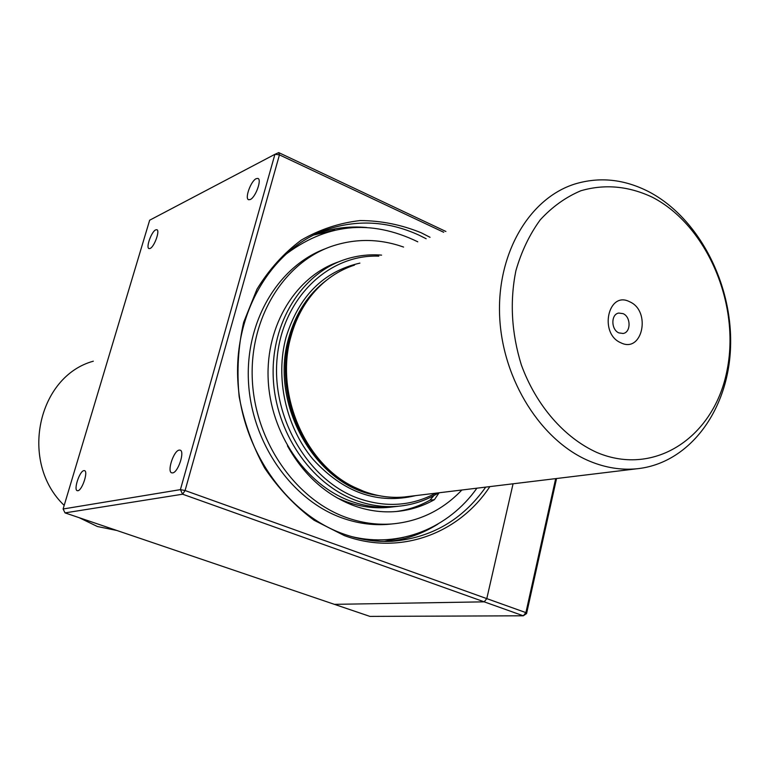 <?xml version="1.0" encoding="UTF-8"?>
<svg xmlns="http://www.w3.org/2000/svg" width="769" height="769" viewBox="0 0 769 769"><rect width="100%" height="100%" fill="white"/><g stroke="black" fill="none" stroke-linecap="round" stroke-linejoin="round"><path stroke-width="1.15" d="M443.723 232.276L279.435 154.867L274.927 154.309L149.657 220.213L63.106 508.991L65.029 512.885L369.899 616.392L523.285 615.796L484.191 601.839L334.438 604.347L484.191 601.839L486.787 598.618L525.9 612.624L523.285 615.796L526.563 613.566L525.9 612.624L555.679 478.626M556.554 478.52L526.563 613.566M278.724 152.608L279.435 154.867L185.079 490.526L486.787 598.618L513.067 483.797L486.787 598.618L484.191 601.839L182.618 494.207L185.079 490.526L180.407 489.632L274.927 154.309L278.724 152.608L445.895 231.479M403.638 537.368L384.49 541.443M338.793 261.796C296.257 276.109 265.776 324.893 268.16 379.088C270.361 433.264 305.447 484.518 350.097 500.936C364.218 506.137 378.377 508.126 392.575 506.915C373.984 509.414 355.557 506.435 337.303 497.976L345.617 501.494C361.286 507.232 376.935 509.04 392.555 506.915L397.169 506.396M476.905 488.19C448.712 528.14 399.582 548.441 351.202 536.474M283.53 256.077C325.46 223.452 370.216 218.704 417.788 241.812M408.945 496.438L404.542 496.966C390.892 498.245 377.271 496.351 363.689 491.285L354.394 487.219C304.726 463.995 274.456 392.882 291.047 336.216C295.517 319.962 302.736 305.841 312.685 293.835C324.412 279.954 338.36 270.371 354.519 265.094M648.632 191.635C698.617 217.646 732.819 283.799 730.55 347.03C728.522 410.262 689.37 463.774 636.434 468.821C621.035 470.224 605.568 467.735 590.015 461.342C541.645 441.512 502.657 380.492 499.687 317.078C496.514 253.635 529.332 198.181 574.981 183.974C599.637 176.591 624.188 179.148 648.632 191.635M597.071 452.557C655.467 477.203 714.622 436.254 727.109 370.033C740.384 304.101 706.951 225.375 652.352 197.229C628.513 186.002 604.684 183.849 580.855 190.76C565.753 197.133 552.219 206.823 540.261 219.819C529.533 234.516 521.401 251.521 515.864 270.823C509.693 301.659 511.51 332.987 521.305 364.804C536.099 405.494 564.446 437.917 597.071 452.557M620.843 342.782C598.638 333.573 608.221 290.298 629.715 301.794C651.468 311.051 642.432 353.711 620.843 342.782M618.891 332.9C610.971 329.728 610.846 314.204 618.718 313.06L623.082 313.637C631.013 316.876 631.061 332.419 623.121 333.477L618.891 332.9M378.809 256.154C328.853 254.097 282.829 297.766 277.176 357.498C271.092 417.125 307.735 479.904 357.758 498.149C385.375 507.876 411.357 506.223 435.706 493.189M438.647 492.833C426.237 500.446 412.751 504.925 398.198 506.271C383.952 507.502 369.745 505.493 355.566 500.254C310.58 483.682 275.264 431.822 273.226 377.156C271.015 322.461 302.015 273.476 344.964 259.499C356.883 255.587 369.091 254.135 381.587 255.135M79.159 517.681L97.394 526.515L116.84 530.475M93.337 361.19C37.47 376.435 18.994 462.371 64.183 505.387M380.097 539.896L369.207 540.319M391.988 523.958L387.316 524.4C371.994 525.477 356.72 523.256 341.474 517.729C291.432 499.648 251.655 442.742 248.483 381.982C245.138 321.202 278.455 265.911 325.652 248.618M461.871 490.007C442.55 510.241 419.143 521.565 391.671 523.977C376.31 525.064 360.978 522.824 345.694 517.277C295.113 498.985 255.029 441.089 252.309 379.607C249.387 318.106 283.799 262.71 331.766 246.272C355.547 238.303 379.473 238.563 403.562 247.051M287.452 445.847C303.717 474.915 325.652 494.784 353.279 505.454C367.476 510.674 381.722 512.702 395.997 511.539C409.704 510.337 422.508 506.386 434.418 499.677L439.089 492.775M396.112 511.529C408.137 509.905 419.413 506.127 429.958 500.186L433.937 495.544M313.656 235.035L334.871 230.066M83.869 470.618C79.553 471.07 73.324 490.074 77.304 490.699L77.88 490.718C82.177 490.42 88.493 471.205 84.494 470.638L83.869 470.618M489.853 486.614C458.709 534.013 399.553 556.025 344.349 535.599L314.108 520.257C295.161 506.194 278.666 488.776 264.642 468.023C252.463 445.77 243.965 421.998 239.159 396.698C236.679 371.167 238.179 346.358 243.677 322.269L256.971 289.192C269.112 269.381 283.896 253.001 301.352 240.053C319.885 229.393 339.514 222.895 360.228 220.559C381.068 220.645 401.399 224.711 421.21 232.776L430.054 237.304M426.151 238.736L419.018 235.16C387.932 220.914 356.624 219.232 325.085 230.133C271.909 249.3 234.016 311.666 237.813 380.53C241.389 449.375 286.635 513.74 343.137 533.849C359.459 539.694 375.81 542.164 392.209 541.27C431.246 538.012 462.419 519.959 485.729 487.113M315.646 234.074C332.198 228.114 349.193 225.932 366.621 227.509M256.183 178.677C250.819 180.965 244.417 198.902 248.685 199.738L250.271 199.517C255.616 197.373 262.133 179.206 257.846 178.427L256.183 178.677M155.674 229.873C151.406 231.652 145.61 248.012 149.051 248.598L150.138 248.445C154.386 246.791 160.269 230.248 156.799 229.7L155.674 229.873M179.129 450.105C173.592 450.759 166.738 471.964 171.795 472.868L172.66 472.897C178.187 472.435 185.146 450.961 180.061 450.125L179.129 450.105M437.955 524.054C423.181 533.369 407.099 539.146 389.7 541.376M65.029 512.885L182.618 494.207L180.407 489.632L63.106 508.991M378.367 495.534C316.857 487.873 268.544 404.677 288.846 337.562C295.786 313.079 308.34 293.979 326.489 280.262M415.577 495.63C377.589 504.704 343.349 492.554 312.868 459.17C285.722 426.584 275.023 377.81 286.087 337.13C298.901 296.123 323.499 271.447 359.892 263.113M362.151 490.689C308.196 472.329 272.216 397.16 289.99 337.207C294.873 319.548 302.957 304.486 314.242 291.999M358.931 489.344L352.904 486.585C303.707 463.582 273.745 393.199 290.182 337.101C294.614 321.009 301.756 307.023 311.608 295.133L312.368 294.21M429.958 500.186L434.418 499.677M354.394 487.219L358.96 489.353M636.434 468.821L404.542 496.966M398.198 506.271L392.575 506.915M401.764 537.752L384.192 541.443M387.316 524.4L391.671 523.977M315.848 233.987L325.085 230.133"/></g></svg>
